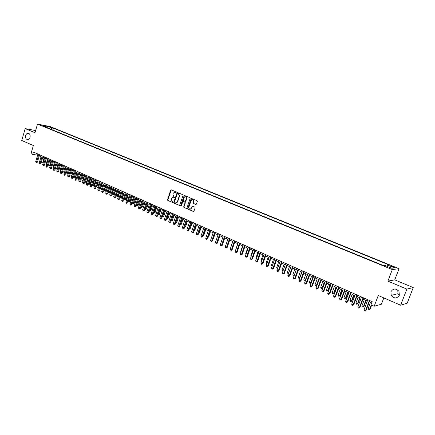 <?xml version="1.0" encoding="UTF-8"?>
<svg xmlns="http://www.w3.org/2000/svg" width="435" height="435" viewBox="0 0 435 435"><rect width="100%" height="100%" fill="white"/><g stroke="black" fill="none" stroke-linecap="round" stroke-linejoin="round"><path stroke-width="0.65" d="M176.191 192.33L176.001 191.824L171.276 189.839L170.661 190.182L167.54 199.757L167.807 200.475L172.7 202.514L172.749 201.758L172.135 201.492L171.276 199.181L171.537 198.382L172.668 197.224L174.56 197.3L173.761 196.533L172.896 194.222L173.157 193.423L174.337 192.248L176.191 192.33M390.935 291.695L391.185 295.398C394.132 298.791 396.856 298.758 399.357 295.294L398.971 291.347C395.964 288.188 393.283 288.302 390.935 291.695M397.769 289.998L397.976 293.701L399.357 295.294M25.692 135.497C25.273 137.803 25.888 139.173 27.535 139.608C28.688 139.586 29.52 138.83 30.031 137.357C30.45 135.073 29.846 133.703 28.226 133.24C27.052 133.251 26.203 134.002 25.692 135.497M393.523 266.655L391.016 265.899L392.359 266.802L394.871 267.558L393.523 266.655M195.766 204.504L196.408 204.156L197.321 201.405L197.039 200.666L191.297 198.365L187.73 208.457L188.007 209.191L193.765 211.53L195.168 207.876L194.885 207.136L192.232 206.136L190.541 209.056C189.285 209.191 188.746 208.534 188.92 207.071L191.047 200.66L191.955 199.698C193.173 199.621 193.689 200.29 193.504 201.704L193.151 202.775L193.428 203.509L196.033 204.526M35.61 130.571L25.192 128.608L21.75 140.472L33.364 145.524L30.983 153.647L32.696 154.409L33.397 152.022L372.197 301.672L371.001 304.815L374.182 306.235L381.403 304.228L383.822 297.91M406.872 289.096L413.25 287.573L394.762 279.857L387.895 281.119L406.872 289.096L400.63 305.218L378.276 295.495L374.182 306.235M387.895 281.119L392.305 269.58L37.513 124.057L50.378 126.639L399.053 268.672L392.305 269.58M25.192 128.608L34.979 132.724L37.513 124.057M183.07 195.407L182.798 194.679L177.23 192.428L173.712 202.416L173.978 203.14L179.557 205.429L183.07 195.407M181.063 206.081L180.927 205.603L184.527 195.407L184.222 195.375L189.872 197.653L190.149 198.387L186.93 208.115L186.294 208.457L184 207.462L183.728 206.734L185.022 202.802L184.744 202.068L182.939 201.41L181.254 205.847L181.025 206.098L180.623 205.576L184.097 195.766M413.25 287.573L407.176 303.206L400.63 305.218M49.748 127.004L53.01 128.01L49.748 127.004M386.769 266.209L387.541 265.029L388.841 264.882L54.223 128.477L51.83 128.004L50.531 129.103M387.541 265.029L394.545 267.889L391.745 268.248L384.671 265.35L383.322 265.502L44.104 126.471L46.567 126.96L42.744 125.394L48.024 126.449L51.83 128.004M394.762 279.857L399.053 268.672M39.313 155.768L41.091 156.551M42.771 157.296L44.571 158.095M46.251 158.84L48.073 159.645M49.764 160.395L51.607 161.211M53.298 161.961L55.163 162.788M56.86 163.538L58.747 164.376M60.443 165.126L62.357 165.974M64.059 166.73L65.995 167.584M67.702 168.34L69.66 169.21M71.373 169.965L73.352 170.846M75.07 171.602L77.077 172.494M78.795 173.255L80.823 174.152M82.547 174.913L84.602 175.827M86.331 176.588L88.408 177.513M90.137 178.279L92.247 179.209M93.982 179.981L96.113 180.922M97.848 181.694L100.006 182.651M101.752 183.423L103.938 184.391M105.683 185.163L107.891 186.142M109.642 186.914L111.882 187.909M113.633 188.687L115.9 189.687M117.657 190.465L119.951 191.482M121.713 192.265L124.04 193.292M125.802 194.075L128.156 195.114M129.924 195.902L132.305 196.952M134.078 197.74L136.487 198.806M138.265 199.594L140.706 200.676M142.484 201.465L144.958 202.558M146.742 203.346L149.243 204.455M151.032 205.249L153.56 206.369M155.355 207.163L157.921 208.3M159.716 209.094L162.309 210.246M164.115 211.04L166.741 212.204M168.546 213.009L171.205 214.183M173.016 214.988L175.707 216.179M177.523 216.983L180.253 218.191M182.069 218.995L184.832 220.219M186.653 221.023L189.448 222.263M191.275 223.073L194.102 224.324M195.935 225.134L198.8 226.407M200.638 227.217L203.536 228.505M205.38 229.321L208.316 230.621M210.159 231.436L213.134 232.758M214.982 233.573L217.995 234.911M219.849 235.726L222.899 237.08M224.754 237.901L227.848 239.272M229.707 240.093L232.839 241.479M234.699 242.306L237.869 243.709M239.739 244.535L242.947 245.96M244.823 246.786L248.075 248.227M249.951 249.059L253.241 250.522M255.122 251.354L258.461 252.827M260.342 253.665L263.724 255.16M265.611 255.997L269.037 257.515M270.929 258.352L274.393 259.885M276.29 260.728L279.803 262.283M281.701 263.126L285.262 264.703M287.165 265.546L290.77 267.139M292.679 267.987L296.333 269.602M298.241 270.45L301.944 272.087M303.858 272.935L307.605 274.599M309.53 275.447L313.325 277.133M315.25 277.981L319.1 279.689M321.025 280.542L324.923 282.266M326.859 283.125L330.807 284.876M332.742 285.73L336.744 287.502M338.686 288.361L342.742 290.161M344.689 291.02L348.799 292.842M350.746 293.707L354.911 295.55M356.863 296.414L361.083 298.285M363.04 299.149L367.319 301.047M369.282 301.912L371.697 302.983M32.696 154.409L37.606 155.132M53.657 130.386L54.223 128.477M46.795 127.575L46.567 126.96M47.649 127.923L48.024 126.449M175.979 192.569L174.93 192.243M173.282 197.207L174.359 197.539M171.319 189.856L167.85 199.785L168.117 200.502L172.738 202.498M177.529 192.466L174.022 202.444L174.294 203.167L179.546 205.434M177.736 193.406L177.295 193.646L174.527 202.096L175.365 202.884L176.278 202.927L177.355 201.786L179.258 196L178.383 193.678L177.877 193.423M175.93 202.987L176.588 202.955L177.665 201.813L177.355 201.786M178.04 193.439L178.693 193.711L179.563 196.033L177.665 201.813M186.588 208.474L184 207.462M183.276 201.427L185.054 202.096L185.332 202.83L184.032 206.755L184.309 207.49M186.37 198.719C186.561 197.343 186.066 196.68 184.886 196.718L183.94 197.691L183.2 199.937L183.478 200.671L185.288 201.329L186.37 198.719L186.68 198.746C186.892 197.55 186.484 196.87 185.462 196.707M185.305 201.345L185.631 200.97M186.68 198.746L185.935 200.997M192.569 199.67C193.608 199.834 194.021 200.519 193.809 201.731L193.45 202.802L193.733 203.536L196.049 204.521M190.187 209.137L190.845 209.077L191.677 208.147L191.373 208.126M192.575 206.146L191.677 208.147M191.617 198.387L188.034 208.479L188.311 209.213L193.423 211.53M44.087 157.883L42.695 162.592L43.174 162.81M43.021 163.332L42.695 162.592M38.791 154.403L36.545 162.032L35.686 161.646L37.932 154.023M39.607 154.762L37.426 162.152L36.545 162.032L36.371 162.57L35.686 161.646M37.426 162.152L36.371 162.57M47.524 159.4L46.121 164.131L46.67 164.376M46.512 164.914L46.121 164.131M50.982 160.934L49.568 165.675L50.194 165.958M50.03 166.496L49.568 165.675M54.467 162.478L53.043 167.236L53.739 167.546M53.581 168.089L53.043 167.236M57.975 164.033L56.545 168.807L57.317 169.15M57.154 169.693L56.545 168.807M42.255 155.931L39.993 163.587L39.128 163.196L41.385 155.551M43.065 156.29L40.874 163.707L39.993 163.587L39.813 164.125L39.128 163.196M40.874 163.707L39.813 164.125M45.74 157.475L43.467 165.153L42.597 164.762L44.865 157.089M46.55 157.829L44.348 165.267L43.467 165.153L43.282 165.691L42.597 164.762M44.348 165.267L43.282 165.691M49.253 159.025L46.964 166.73L46.088 166.339L48.372 158.634M50.063 159.384L47.845 166.844L46.964 166.73L46.779 167.274L46.088 166.339M47.845 166.844L46.779 167.274M52.793 160.591L50.493 168.323L49.606 167.921L51.906 160.194M53.597 160.945L51.368 168.432L50.493 168.323L50.302 168.862L49.606 167.921M51.368 168.432L50.302 168.862M61.509 165.599L60.073 170.384L60.916 170.765M60.753 171.314L60.073 170.384M56.36 162.163L54.043 169.922L53.152 169.519L55.468 161.771M57.164 162.516L54.913 170.031L54.043 169.922L53.848 170.46L53.152 169.519M54.913 170.031L53.848 170.46M65.071 167.176L63.624 171.977L64.516 172.38L65.968 167.573M64.385 172.923L63.624 171.977M64.315 172.912L64.549 172.385M59.954 163.75L57.621 171.537L56.724 171.129L59.051 163.353M60.753 164.104L58.491 171.64L57.621 171.537L57.425 172.075L56.724 171.129M58.491 171.64L57.425 172.075M68.659 168.764L67.202 173.587L68.099 173.989L69.562 169.166M68.05 174.538L67.202 173.587M67.898 174.522L68.213 174M63.575 165.349L61.226 173.163L60.318 172.755L62.667 164.947M64.369 165.702L62.091 173.266L61.226 173.163L61.025 173.701L60.318 172.755M62.091 173.266L61.025 173.701M72.275 170.368L70.807 175.202L71.715 175.609L73.183 170.77M71.737 176.17L71.144 175.979L70.807 175.202M71.503 176.142L71.9 175.631M67.218 166.958L64.853 174.799L63.945 174.386L66.305 166.556M68.012 167.312L65.723 174.903L64.853 174.799L64.652 175.338L63.945 174.386M65.723 174.903L64.652 175.338M75.913 171.977L74.439 176.833L75.353 177.241L76.826 172.385M75.456 177.812L74.776 177.61L74.439 176.833M75.141 177.774L75.619 177.273M79.583 173.603L78.099 178.47L79.018 178.883L80.502 174.011M79.224 179.399L78.436 179.253L78.099 178.47M78.8 179.421L79.366 178.926M83.281 175.24L81.785 180.123L82.71 180.541L84.205 175.653M83.025 180.982L82.123 180.911L81.785 180.123M82.492 181.08L82.71 180.541L83.145 180.59M87 176.887L85.499 181.792L86.434 182.211L87.935 177.306M86.853 182.575L85.836 182.58L85.499 181.792M86.206 182.749L86.434 182.211L86.951 182.265M90.752 178.551L89.24 183.472L90.181 183.891L91.698 178.97M90.719 184.179L89.577 184.261L89.24 183.472M89.953 184.429L90.181 183.891L90.784 183.956M94.536 180.226L93.014 185.163L93.96 185.587L95.482 180.645M94.607 185.788L93.726 186.126L93.014 185.163M93.726 186.126L93.96 185.587L94.651 185.658M98.343 181.912L96.809 186.865L97.766 187.295L99.3 182.336M98.533 187.414L97.527 187.833L96.809 186.865M97.527 187.833L97.766 187.295L98.544 187.371M102.181 183.613L100.637 188.583L101.6 189.013L102.421 189.094L103.894 184.369M102.421 189.094L101.36 189.551L103.144 184.038M101.36 189.551L100.637 188.583M106.048 185.326L104.498 190.312L105.466 190.748L106.287 190.824L107.766 186.082M106.287 190.824L105.221 191.286L107.021 185.756M105.221 191.286L104.498 190.312M109.946 187.05L108.38 192.052L109.359 192.493L110.175 192.569L111.665 187.811M110.175 192.569L109.109 193.031L110.925 187.485M109.109 193.031L108.38 192.052M113.872 188.79L112.301 193.814L113.285 194.255L114.095 194.325L115.596 189.551M114.095 194.325L113.029 194.793L114.862 189.23M113.029 194.793L112.301 193.814M117.831 190.546L116.248 195.581L117.238 196.027L118.048 196.098L119.56 191.308M118.048 196.098L116.977 196.566L118.826 190.987M116.977 196.566L116.248 195.581M70.894 168.584L68.512 176.447L67.599 176.034L69.975 168.176M71.683 168.932L69.377 176.545L68.512 176.447L68.306 176.991L67.599 176.034M69.377 176.545L68.306 176.991M74.597 170.221L72.199 178.111L71.275 177.692L73.667 169.808M75.385 170.563L73.064 178.209L72.199 178.111L71.987 178.654L71.275 177.692M73.064 178.209L71.987 178.654M78.327 171.868L75.918 179.785L74.983 179.367L77.392 171.455M79.11 172.211L76.772 179.878L75.918 179.785L75.701 180.329L74.983 179.367M76.772 179.878L75.701 180.329M82.084 173.527L79.659 181.471L78.719 181.047L81.144 173.108M82.867 173.869L80.513 181.564L79.659 181.471L79.436 182.015L78.719 181.047M80.513 181.564L79.436 182.015M85.874 175.202L83.428 183.173L82.487 182.743L84.923 174.778M86.652 175.544L84.281 183.266L83.428 183.173L83.205 183.717L82.487 182.743M84.281 183.266L83.205 183.717M89.692 176.887L87.228 184.886L86.277 184.456L88.735 176.463M90.464 177.224L88.082 184.973L87.228 184.886L87 185.43L86.277 184.456M88.082 184.973L87 185.43M93.536 178.584L91.062 186.61L90.099 186.18L92.568 178.16M94.308 178.926L91.91 186.697L91.062 186.61L90.828 187.159L90.099 186.18M91.91 186.697L90.828 187.159M97.413 180.297L94.922 188.35L93.955 187.915L96.439 179.867M98.179 180.634L95.765 188.437L94.922 188.35L94.683 188.899L93.955 187.915M95.765 188.437L94.683 188.899M101.317 182.02L98.81 190.106L97.831 189.665L100.338 181.591M102.078 182.357L99.653 190.187L98.81 190.106L98.566 190.655L97.831 189.665M99.653 190.187L98.566 190.655M105.254 183.76L102.731 191.873L101.746 191.427L104.264 183.325M106.015 184.097L103.568 191.949L102.731 191.873L102.481 192.422L101.746 191.427M103.568 191.949L102.481 192.422M109.223 185.511L106.678 193.657L105.689 193.205L108.228 185.071M109.979 185.848L107.516 193.727L106.678 193.657L106.428 194.2L105.689 193.205M107.516 193.727L106.428 194.2M113.22 187.278L110.659 195.451L109.663 195L112.219 186.838M113.97 187.61L111.49 195.522L110.659 195.451L110.403 196L109.663 195M111.49 195.522L110.403 196M121.822 192.308L120.223 197.365L121.224 197.816L122.034 197.881L123.551 193.075M122.034 197.881L120.963 198.355L122.822 192.754M120.963 198.355L120.223 197.365M125.84 194.092L124.236 199.165L125.242 199.616L126.047 199.681L127.575 194.858M126.047 199.681L124.97 200.16L126.851 194.537M124.97 200.16L124.236 199.165M128.309 200.992L130.092 201.497L131.631 196.653M130.092 201.497L129.016 201.976L130.908 196.337M129.016 201.976L128.298 201.03M132.452 202.851L134.165 203.324L135.715 198.463M134.165 203.324L133.094 203.803L135.002 198.148M133.094 203.803L132.414 202.966M117.249 189.062L114.671 197.256L113.665 196.805L116.237 188.611M117.999 189.388L115.503 197.327L114.671 197.256L114.41 197.805L113.665 196.805M115.503 197.327L114.41 197.805M121.311 190.851L118.717 199.083L117.706 198.626L120.294 190.405M122.056 191.183L119.543 199.148L118.717 199.083L118.45 199.632L117.706 198.626M119.543 199.148L118.45 199.632M125.405 192.661L122.795 200.921L121.773 200.459L124.377 192.21M126.145 192.988L123.616 200.986L122.795 200.921L122.523 201.47L121.773 200.459M123.616 200.986L122.523 201.47M129.532 194.483L126.906 202.775L125.873 202.308L128.499 194.026M130.272 194.809L127.721 202.835L126.906 202.775L126.628 203.324L125.873 202.308M127.721 202.835L126.628 203.324M136.628 204.722L138.276 205.162L139.836 200.29M138.276 205.162L137.199 205.652L139.124 199.975M137.199 205.652L136.563 204.918M133.697 196.321L131.049 204.64L130.005 204.173L132.653 195.864M134.426 196.647L131.859 204.7L131.049 204.64L130.766 205.189L130.005 204.173M131.859 204.7L130.766 205.189M140.837 206.609L142.419 207.022L143.99 202.128M142.419 207.022L141.337 207.511L143.284 201.818M141.337 207.511L140.744 206.886M137.89 198.175L135.22 206.522L134.176 206.049L136.835 197.713M138.618 198.496L136.03 206.582L135.22 206.522L134.937 207.076L134.176 206.049M136.03 206.582L134.937 207.076M145.078 208.512L146.59 208.892L148.172 203.982M146.59 208.892L145.513 209.387L147.47 203.672M145.513 209.387L144.964 208.876M142.114 200.046L139.434 208.419L138.373 207.946L141.054 199.573M142.838 200.361L140.239 208.474L139.434 208.419L139.14 208.974L138.373 207.946M140.239 208.474L139.14 208.974M149.357 210.431L150.798 210.779L152.391 205.853M150.798 210.779L149.722 211.274L151.695 205.543M149.722 211.274L149.216 210.877M146.377 201.927L143.675 210.333L142.609 209.855L145.312 201.454M147.095 202.242L144.48 210.382L143.675 210.333L143.376 210.888L142.609 209.855M144.48 210.382L143.376 210.888M153.669 212.367L155.039 212.682L156.643 207.734M155.039 212.682L153.957 213.177L155.953 207.43M153.957 213.177L153.501 212.9M150.679 203.825L147.954 212.264L146.878 211.78L149.596 203.346M151.391 204.14L148.754 212.307L147.954 212.264L147.65 212.813L146.878 211.78M148.754 212.307L147.65 212.813M158.019 214.319L159.319 214.596L160.934 209.632M159.319 214.596L158.237 215.097L160.243 209.327M158.237 215.097L157.823 214.917M155.007 205.739L152.266 214.205L151.184 213.721L153.925 205.26M155.719 206.049L153.06 214.248L152.266 214.205L151.956 214.759L151.184 213.721M153.06 214.248L151.956 214.759M162.402 216.287L163.625 216.527L165.251 211.546M163.625 216.527L162.543 217.032L164.571 211.247M162.543 217.032L162.206 216.886M159.379 207.669L156.616 216.168L155.523 215.678L158.28 207.185M160.08 207.979L157.405 216.206L156.616 216.168L156.301 216.722L155.523 215.678M157.405 216.206L156.301 216.722M166.822 218.267L167.975 218.479L169.612 213.476M167.975 218.479L166.888 218.984L168.932 213.177M163.783 209.61L160.999 218.147L159.901 217.647L162.679 209.126M164.479 209.92L161.787 218.18L160.999 218.147L160.678 218.696L159.901 217.647M161.787 218.18L160.678 218.696M171.281 220.268L172.352 220.442L174.005 215.423M172.352 220.442L171.265 220.953L173.331 215.124M168.22 211.573L165.42 220.137L164.31 219.637L167.111 211.084M168.916 211.883L166.203 220.17L165.42 220.137L165.093 220.692L164.31 219.637M166.203 220.17L165.093 220.692M175.778 222.285L176.768 222.421L178.432 217.386M176.768 222.421L175.68 222.937L177.763 217.087M172.7 213.552L169.878 222.149L168.758 221.643L171.575 213.058M173.386 213.857L170.656 222.176L169.878 222.149L169.547 222.704L168.758 221.643M170.656 222.176L169.547 222.704M180.308 224.313L181.221 224.416L182.896 219.36M181.221 224.416L180.133 224.933L182.232 219.066M177.214 215.548L174.37 224.172L173.244 223.666L176.083 215.048M177.899 215.847L175.142 224.199L174.37 224.172L174.033 224.726L173.244 223.666M175.142 224.199L174.033 224.726M184.88 226.363L185.712 226.428L187.398 221.355M184.75 226.744L186.74 221.062M185.712 226.428L184.685 226.956M181.77 217.56L178.905 226.216L177.768 225.705L180.628 217.054M182.444 217.859L179.671 226.243L178.905 226.216L178.562 226.771L177.768 225.705M179.671 226.243L178.562 226.771M191.286 223.079L189.497 228.44L190.242 228.457L191.938 223.367M190.242 228.457L189.301 228.989M186.359 219.588L183.478 228.277L182.33 227.761L185.207 219.077M187.034 219.882L184.239 228.299L183.478 228.277L183.124 228.832L182.33 227.761M184.239 228.299L183.124 228.832M194.146 230.49L194.804 230.501L196.511 225.395M194.804 230.501L193.961 231.039M190.992 221.632L188.083 230.354L186.93 229.832L189.829 221.116M191.656 221.926L188.839 230.371L188.083 230.354L187.73 230.909L186.93 229.832M188.839 230.371L187.73 230.909M198.844 232.556L199.409 232.567L201.128 227.44M199.409 232.567L198.675 233.057M195.658 223.693L192.732 232.453L191.569 231.926L194.488 223.177M196.321 223.987L193.483 232.464L192.732 232.453L192.373 233.008L191.569 231.926M193.483 232.464L192.373 233.008M203.585 234.639L204.048 234.644L205.782 229.501M204.048 234.644L203.444 235.052M200.372 225.776L197.419 234.563L196.245 234.035L199.186 225.254M201.024 226.064L198.17 234.574L197.419 234.563L197.055 235.123L196.245 234.035M198.17 234.574L197.055 235.123M208.365 236.743L208.729 236.743L210.475 231.578M208.729 236.743L208.256 237.064M205.119 227.875L202.15 236.694L200.965 236.161L203.928 227.347M205.766 228.157L202.889 236.7L202.15 236.694L201.775 237.254L200.965 236.161M202.889 236.7L201.775 237.254M213.188 238.858L215.211 233.671M213.449 238.858L213.112 239.087M209.909 229.99L206.919 238.848L205.722 238.309L208.708 229.457M210.551 230.273L207.653 238.848L206.919 238.848L206.538 239.402L205.722 238.309M207.653 238.848L206.538 239.402M218.055 240.995L219.985 235.786M214.743 232.121L211.725 241.017L210.524 240.473L213.531 231.589M215.379 232.404L212.459 241.012L211.725 241.017L211.339 241.572L210.524 240.473M212.459 241.012L211.339 241.572M222.965 243.149L224.797 237.918M219.615 234.275L216.581 243.203L215.363 242.654L218.397 233.736M220.246 234.552L217.304 243.198L216.581 243.203L216.184 243.758L215.363 242.654M217.304 243.198L216.184 243.758M227.831 239.261L225.955 244.791M224.536 236.45L221.475 245.411L220.246 244.856L223.302 235.906M225.156 236.722L222.193 245.4L221.475 245.411L221.072 245.965L220.246 244.856M222.193 245.4L221.072 245.965M232.725 241.43L230.931 247.02M229.495 238.641L226.412 247.635L225.172 247.08L228.25 238.092M230.11 238.913L227.124 247.618L226.412 247.635L226.004 248.195L225.172 247.08M227.124 247.618L226.004 248.195M237.657 243.616L235.949 249.271M235.868 249.516L235.737 249.179M234.498 240.849L231.393 249.88L230.142 249.32L233.247 240.294M235.107 241.12L232.1 249.864L231.393 249.88L230.974 250.435L230.142 249.32M232.1 249.864L230.974 250.435M242.638 245.824L240.702 251.403L241.012 251.544M240.887 251.903L240.702 251.403M239.549 243.078L236.417 252.148L235.156 251.577L238.282 242.518M240.153 243.344L237.113 252.121L236.417 252.148L235.993 252.702L235.156 251.577M237.113 252.121L235.993 252.702M247.656 248.048L245.71 253.648L246.123 253.833M245.954 254.317L245.71 253.648M244.639 245.329L241.485 254.431L240.212 253.861L243.361 244.764M245.237 245.59L242.181 254.404L241.485 254.431L241.055 254.986L240.544 254.758L240.212 253.861M242.181 254.404L241.055 254.986M252.724 250.288L250.761 255.916L251.278 256.15M251.066 256.748L250.761 255.916M249.777 247.602L246.596 256.737L245.313 256.161L248.488 247.031M250.37 247.858L247.287 256.704L246.596 256.737L246.161 257.292L245.313 256.161M247.287 256.704L246.161 257.292M257.835 252.556L255.856 258.2L256.476 258.482M256.253 259.124L255.856 258.2M254.964 249.891L251.756 259.064L250.462 258.482L253.665 249.315M255.546 250.147L252.441 259.026L251.756 259.064L251.316 259.619L250.799 259.385L250.462 258.482M252.441 259.026L251.316 259.619M262.99 254.839L261 260.505L261.729 260.831M261.5 261.484L261 260.505M260.195 252.202L256.965 261.413L255.655 260.821L258.885 251.62M260.766 252.452L257.64 261.37L256.965 261.413L256.514 261.968L255.992 261.734L255.655 260.821M257.64 261.37L256.514 261.968M268.194 257.139L266.187 262.832L267.019 263.208M266.791 263.86L266.187 262.832M265.475 254.535L262.218 263.779L260.897 263.186L264.148 253.948M266.041 254.779L262.887 263.735L262.218 263.779L261.756 264.339L261.234 264.099L260.897 263.186M262.887 263.735L261.756 264.339M273.441 259.467L271.418 265.181L272.364 265.606M272.136 266.258L271.418 265.181M270.804 256.884L267.52 266.171L266.187 265.567L269.466 256.297M271.358 257.128L268.177 266.117L267.052 266.726L266.519 266.486L266.187 265.567M268.177 266.117L267.052 266.726M278.737 261.81L276.698 267.547L277.758 268.025M277.525 268.678L277.019 268.455L276.698 267.547M276.176 259.26L272.865 268.58L271.527 267.976L274.828 258.662M276.725 259.499L273.523 268.525L272.392 269.14L271.853 268.895L271.527 267.976M273.523 268.525L272.392 269.14M284.082 264.181L282.027 269.939L283.201 270.467M282.978 271.076L282.348 270.847L282.027 269.939M281.603 261.658L278.264 271.016L276.91 270.401L280.238 261.054M282.141 261.892L278.911 270.956L277.78 271.57L277.242 271.326L276.91 270.401M278.911 270.956L277.78 271.57M289.476 266.568L287.399 272.348L288.693 272.93M288.492 273.479L287.725 273.262L287.399 272.348M288.639 273.082L288.264 273.501M287.078 264.072L283.712 273.468L282.348 272.854L285.703 263.469M287.606 264.311L284.349 273.403L283.223 274.028L282.674 273.778L282.348 272.854M284.349 273.403L283.223 274.028M294.914 268.977L292.826 274.784L294.19 275.393L296.284 269.58M294.093 275.806L293.147 275.698L292.826 274.784M293.69 275.942L294.245 275.388M292.603 266.514L289.21 275.948L287.829 275.328L291.216 265.905M293.125 266.747L289.84 275.877L288.709 276.508L288.16 276.258L287.829 275.328M289.84 275.877L288.709 276.508M300.406 271.407L298.296 277.236L299.677 277.856L301.787 272.022M299.753 278.139L298.622 278.155L298.296 277.236M299.171 278.4L299.862 277.829M298.176 268.977L294.761 278.449L293.369 277.824L296.779 268.362M298.693 269.205L295.381 278.378L294.25 279.009L293.696 278.753L293.369 277.824M295.381 278.378L294.25 279.009M305.946 273.865L303.82 279.716L305.212 280.336L307.338 274.48M305.462 280.493L304.696 280.885L304.141 280.635L303.82 279.716M304.696 280.885L305.539 280.292M303.809 271.462L300.362 280.977L298.954 280.341L302.396 270.842M304.315 271.69L300.976 280.896L299.846 281.532L299.28 281.276L298.954 280.341M300.976 280.896L299.846 281.532M311.542 276.339L309.399 282.217L310.797 282.842L312.944 276.964M311.232 282.864L310.28 283.392L309.715 283.142L309.399 282.217M310.28 283.392L311.264 282.777M309.486 273.974L306.012 283.528L304.598 282.886L308.062 273.343M309.986 274.191L306.621 283.441L305.49 284.082L304.924 283.827L304.598 282.886M306.621 283.441L305.49 284.082M317.186 278.84L315.022 284.74L316.441 285.371L317.017 285.284L319.072 279.678M317.017 285.284L315.908 285.92L316.441 285.371L318.605 279.466M315.908 285.92L315.342 285.664L315.022 284.74M315.223 276.508L311.721 286.099L310.291 285.452L313.787 275.872M315.712 276.72L312.319 286.007L311.188 286.654L310.612 286.393L310.291 285.452M312.319 286.007L311.188 286.654M322.879 281.363L320.704 287.285L322.128 287.926L322.699 287.834L324.776 282.201M322.699 287.834L321.59 288.476L322.128 287.926L324.314 281.994M321.59 288.476L321.019 288.215L320.704 287.285M321.014 279.063L317.479 288.693L316.033 288.046L319.562 278.422M321.492 279.275L318.072 288.595L316.936 289.248L316.359 288.987L316.033 288.046M318.072 288.595L316.936 289.248M328.632 283.908L326.435 289.857L327.876 290.504L328.441 290.406L330.529 284.751M328.441 290.406L327.327 291.048L327.876 290.504L330.078 284.55M327.327 291.048L326.75 290.792L326.435 289.857M326.859 281.646L323.297 291.319L321.835 290.662L325.391 280.999M327.327 281.853L323.874 291.216L322.743 291.874L322.161 291.608L321.835 290.662M323.874 291.216L322.743 291.874M334.433 286.48L332.22 292.45L333.678 293.103L334.227 293L336.337 287.323M334.227 293L333.118 293.652L333.678 293.103L335.891 287.127M333.118 293.652L332.536 293.391L332.22 292.45M332.759 284.251L329.164 293.962L327.691 293.299L331.28 283.598M333.215 284.457L329.735 293.853L328.604 294.517L328.017 294.25L327.691 293.299M329.735 293.853L328.604 294.517M340.29 289.074L338.06 295.071L339.528 295.729L340.072 295.621L342.198 289.917M340.072 295.621L338.963 296.278L339.528 295.729L341.763 289.726M338.963 296.278L338.376 296.012L338.06 295.071M338.718 286.882L335.091 296.637L333.607 295.963L337.223 286.225M339.164 287.084L335.657 296.523L334.52 297.192L333.928 296.92L333.607 295.963M335.657 296.523L334.52 297.192M346.206 291.695L343.954 297.714L345.439 298.383L345.972 298.263L348.114 292.537M345.972 298.263L344.863 298.927L345.439 298.383L347.695 292.353M344.863 298.927L344.27 298.66L343.954 297.714M344.732 289.541L341.078 299.334L339.577 298.655L343.22 288.873M345.167 289.732L341.633 299.215L340.496 299.889L339.898 299.617L339.577 298.655M341.633 299.215L340.496 299.889M352.176 294.337L349.909 300.384L351.404 301.058L351.931 300.933L354.09 295.186M351.931 300.933L350.822 301.602L351.404 301.058L353.677 295.001M350.822 301.602L350.224 301.335L349.909 300.384M350.806 292.222L347.119 302.059L345.602 301.373L349.283 291.553M351.23 292.412L347.663 301.933L346.532 302.613L345.923 302.336L345.602 301.373M347.663 301.933L346.532 302.613M358.206 297.007L355.917 303.081L357.429 303.76L357.945 303.63L360.12 297.855M357.945 303.63L356.83 304.304L357.429 303.76L359.723 297.681M356.83 304.304L356.227 304.032L355.917 303.081M356.939 294.935L353.22 304.81L351.692 304.119L355.4 294.256M357.353 295.115L353.753 304.674L352.622 305.359L352.007 305.087L351.692 304.119M353.753 304.674L352.622 305.359M364.291 299.704L361.985 305.8L363.508 306.485L364.013 306.349L366.21 300.552M364.013 306.349L362.904 307.028L363.508 306.485L365.819 300.384M362.904 307.028L362.295 306.757L361.985 305.8M363.133 297.671L359.381 307.588L357.836 306.887L361.577 296.98M363.535 297.844L359.903 307.447L358.772 308.138L358.152 307.86L357.836 306.887M359.903 307.447L358.772 308.138M370.435 302.423L368.108 308.551L370.147 309.1L371.664 305.114M370.147 309.1L369.032 309.785L369.647 309.241L371.283 304.946M369.032 309.785L368.418 309.508L368.108 308.551M369.386 300.433L365.601 310.389L364.041 309.687L367.814 299.737M369.777 300.607L366.118 310.247L364.981 310.943L364.356 310.661L364.041 309.687M366.118 310.247L364.981 310.943M51.77 127.743L51.868 127.428M175.452 192.346L175.142 192.313M173.826 197.311L173.516 197.283M168.117 200.502L167.807 200.475M167.85 199.785L167.54 199.757M170.971 190.22L170.661 190.182M174.294 203.167L173.978 203.14M174.022 202.444L173.712 202.416M177.175 192.83L176.866 192.797M179.563 196.033L179.258 196M178.693 193.711L178.383 193.678M186.571 208.474L186.294 208.457M184.032 206.755L183.728 206.734M185.332 202.83L185.022 202.802M185.054 202.096L184.744 202.068M183.537 201.448L183.227 201.421M180.927 205.603L180.623 205.576M184.168 195.772L183.864 195.739M193.733 203.536L193.428 203.509M193.45 202.802L193.151 202.775M193.809 201.731L193.504 201.704M192.221 206.511L191.917 206.489M188.311 209.213L188.007 209.191M188.034 208.479L187.73 208.457M191.259 198.757L190.954 198.724M397.976 293.701L391.185 295.398M28.536 133.3L28.226 133.24M177.507 192.455L177.23 192.428M176.588 202.955L176.278 202.927M185.598 201.356L185.288 201.329M190.845 209.077L190.541 209.056M192.536 206.163L192.232 206.136M191.601 198.393L191.297 198.365"/></g></svg>
